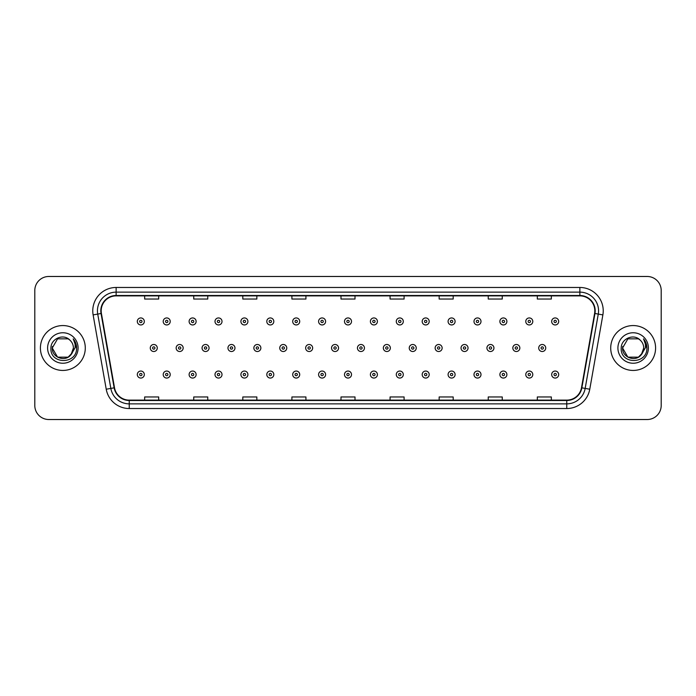 <?xml version="1.0" encoding="UTF-8"?>
<svg xmlns="http://www.w3.org/2000/svg" width="696" height="696" viewBox="0 0 696 696"><rect width="100%" height="100%" fill="white"/><g stroke="black" fill="none" stroke-linecap="round" stroke-linejoin="round"><path stroke-width="1.04" d="M40.412 348A22.437 22.437 0 0 0 62.849 370.437A22.437 22.437 0 0 0 85.286 348A22.437 22.437 0 0 0 62.849 325.563A22.437 22.437 0 0 0 40.412 348A22.437 22.437 0 0 0 62.849 370.437A22.437 22.437 0 0 0 85.286 348A22.437 22.437 0 0 0 62.849 325.563A22.437 22.437 0 0 0 40.412 348M610.714 348A22.437 22.437 0 0 0 633.151 370.437A22.437 22.437 0 0 0 655.588 348A22.437 22.437 0 0 0 633.151 325.563A22.437 22.437 0 0 0 610.714 348A22.437 22.437 0 0 0 633.151 370.437A22.437 22.437 0 0 0 655.588 348A22.437 22.437 0 0 0 633.151 325.563A22.437 22.437 0 0 0 610.714 348M101.181 310.834A14.955 14.955 0 0 1 116.136 295.878L579.864 295.878A14.955 14.955 0 0 1 594.593 313.435L581.491 387.759A14.955 14.955 0 0 1 566.753 400.122L129.247 400.122A14.955 14.955 0 0 1 114.509 387.759L101.407 313.435A14.955 14.955 0 0 1 101.181 310.834M100.807 310.834A15.329 15.329 0 0 0 101.042 313.496L114.144 387.829A15.329 15.329 0 0 0 129.247 400.496L566.753 400.496A15.329 15.329 0 0 0 581.856 387.829L594.958 313.496A15.329 15.329 0 0 0 579.864 295.504L116.136 295.504A15.329 15.329 0 0 0 100.807 310.834M93.125 314.897A23.377 23.377 0 0 1 116.136 287.465L579.864 287.465A23.377 23.377 0 0 1 602.875 314.897L589.773 389.221A23.377 23.377 0 0 1 566.753 408.535L129.247 408.535A23.377 23.377 0 0 1 106.227 389.221L93.125 314.897L97.727 314.087A18.696 18.696 0 0 1 116.136 292.137L579.864 292.137A18.696 18.696 0 0 1 598.273 314.087L585.171 388.411A18.696 18.696 0 0 1 566.753 403.863L129.247 403.863A18.696 18.696 0 0 1 110.829 388.411L97.727 314.087A18.696 18.696 0 0 1 97.44 310.834M661.2 290.502A14.024 14.024 0 0 0 647.176 276.477L48.824 276.477A14.024 14.024 0 0 0 34.8 290.502L34.8 405.498A14.024 14.024 0 0 0 48.824 419.523L647.176 419.523A14.024 14.024 0 0 0 661.2 405.498L661.2 290.502L661.2 405.498M340.988 295.878L340.988 299.045L355.012 299.045L355.012 295.878M291.902 295.878L291.902 299.045L305.927 299.045L305.927 295.878M242.817 295.878L242.817 299.045L256.841 299.045L256.841 295.878M193.74 295.878L193.74 299.045L207.765 299.045L207.765 295.878M144.655 295.878L144.655 299.045L158.679 299.045L158.679 295.878M390.073 295.878L390.073 299.045L404.098 299.045L404.098 295.878M439.159 295.878L439.159 299.045L453.183 299.045L453.183 295.878M488.235 295.878L488.235 299.045L502.26 299.045L502.26 295.878M537.321 295.878L537.321 299.045L551.345 299.045L551.345 295.878M355.012 400.122L355.012 396.955L340.988 396.955L340.988 400.122M305.927 400.122L305.927 396.955L291.902 396.955L291.902 400.122M256.841 400.122L256.841 396.955L242.817 396.955L242.817 400.122M207.765 400.122L207.765 396.955L193.74 396.955L193.74 400.122M158.679 400.122L158.679 396.955L144.655 396.955L144.655 400.122M404.098 400.122L404.098 396.955L390.073 396.955L390.073 400.122M453.183 400.122L453.183 396.955L439.159 396.955L439.159 400.122M502.26 400.122L502.26 396.955L488.235 396.955L488.235 400.122M551.345 400.122L551.345 396.955L537.321 396.955L537.321 400.122M34.8 290.502L34.8 405.498M647.176 276.477L48.824 276.477M48.824 419.523L647.176 419.523M144.324 321.448A3.506 3.506 0 0 1 140.818 324.954A3.506 3.506 0 0 1 137.312 321.448A3.506 3.506 0 0 1 140.818 317.941A3.506 3.506 0 0 1 144.324 321.448A3.506 3.506 0 0 0 140.818 317.941A3.506 3.506 0 0 0 137.312 321.448M150.266 348A3.506 3.506 0 0 1 153.773 344.494A3.506 3.506 0 0 1 157.279 348A3.506 3.506 0 0 1 153.773 351.506A3.506 3.506 0 0 1 150.266 348A3.506 3.506 0 0 0 153.773 351.506A3.506 3.506 0 0 0 157.279 348M137.312 374.552A3.506 3.506 0 0 1 140.818 371.046A3.506 3.506 0 0 1 144.324 374.552A3.506 3.506 0 0 1 140.818 378.058A3.506 3.506 0 0 1 137.312 374.552A3.506 3.506 0 0 0 140.818 378.058A3.506 3.506 0 0 0 144.324 374.552M170.224 321.448A3.506 3.506 0 0 1 166.718 324.954A3.506 3.506 0 0 1 163.212 321.448A3.506 3.506 0 0 1 166.718 317.941A3.506 3.506 0 0 1 170.224 321.448A3.506 3.506 0 0 0 166.718 317.941A3.506 3.506 0 0 0 163.212 321.448M196.124 321.448A3.506 3.506 0 0 1 192.618 324.954A3.506 3.506 0 0 1 189.112 321.448A3.506 3.506 0 0 1 192.618 317.941A3.506 3.506 0 0 1 196.124 321.448A3.506 3.506 0 0 0 192.618 317.941A3.506 3.506 0 0 0 189.112 321.448M222.015 321.448A3.506 3.506 0 0 1 218.509 324.954A3.506 3.506 0 0 1 215.003 321.448A3.506 3.506 0 0 1 218.509 317.941A3.506 3.506 0 0 1 222.015 321.448A3.506 3.506 0 0 0 218.509 317.941A3.506 3.506 0 0 0 215.003 321.448M247.915 321.448A3.506 3.506 0 0 1 244.409 324.954A3.506 3.506 0 0 1 240.903 321.448A3.506 3.506 0 0 1 244.409 317.941A3.506 3.506 0 0 1 247.915 321.448A3.506 3.506 0 0 0 244.409 317.941A3.506 3.506 0 0 0 240.903 321.448M176.158 348A3.506 3.506 0 0 1 179.664 344.494A3.506 3.506 0 0 1 183.17 348A3.506 3.506 0 0 1 179.664 351.506A3.506 3.506 0 0 1 176.158 348A3.506 3.506 0 0 0 179.664 351.506A3.506 3.506 0 0 0 183.17 348M202.058 348A3.506 3.506 0 0 1 205.564 344.494A3.506 3.506 0 0 1 209.07 348A3.506 3.506 0 0 1 205.564 351.506A3.506 3.506 0 0 1 202.058 348A3.506 3.506 0 0 0 205.564 351.506A3.506 3.506 0 0 0 209.07 348M227.957 348A3.506 3.506 0 0 1 231.464 344.494A3.506 3.506 0 0 1 234.97 348A3.506 3.506 0 0 1 231.464 351.506A3.506 3.506 0 0 1 227.957 348A3.506 3.506 0 0 0 231.464 351.506A3.506 3.506 0 0 0 234.97 348M68.13 357.152A10.571 10.571 0 0 0 73.419 348C73.358 344.807 72.14 342.154 69.774 340.013C63.275 333.219 50.799 338.822 50.921 348C49.729 364.312 76.177 364.739 76.603 348.792L76.63 348C76.586 344.537 75.438 341.492 73.167 338.865C74.89 341.701 75.499 344.746 74.994 348L71.018 354.699L73.419 348M72.236 352.855L68.13 357.152L57.568 357.152L52.278 348L57.568 357.152L68.13 357.152L70.731 355.038L68.13 357.152L57.568 357.152L52.278 348L57.568 357.152L68.13 357.152L70.896 354.856L68.13 357.152L57.568 357.152L52.278 348L57.568 357.152L68.13 357.152L72.236 352.855L68.13 357.152L57.568 357.152L52.278 348L57.568 357.152L68.13 357.152L72.236 352.855L68.13 357.152L57.568 357.152L52.278 348L57.568 338.848L68.13 338.848L69.774 340.013L68.13 338.848L57.568 338.848L52.278 348L57.568 338.848M52.4 346.434L52.278 348L57.568 338.848L68.13 338.848L69.774 340.013L68.13 338.848L57.568 338.848L52.278 348C51.739 357.37 64.989 362.303 70.731 355.038L71.018 354.699M47.606 348A15.242 15.242 0 0 0 62.849 363.242A15.242 15.242 0 0 0 78.091 348A15.242 15.242 0 0 0 62.849 332.758A15.242 15.242 0 0 0 47.606 348M73.271 338.987L76.621 348.4M638.432 357.152A10.571 10.571 0 0 0 643.722 348C643.661 344.807 642.443 342.154 640.076 340.013C633.577 333.219 621.11 338.822 621.223 348C620.032 364.312 646.48 364.739 646.915 348.792L646.932 348C646.897 344.537 645.74 341.492 643.469 338.865C645.201 341.701 645.801 344.746 645.296 348L641.329 354.699L643.722 348M627.87 357.152L638.432 357.152L641.199 354.856L638.432 357.152L627.87 357.152L622.581 348L627.87 357.152L638.432 357.152L642.538 352.855L638.432 357.152L627.87 357.152L622.581 348L627.87 338.848L638.432 338.848L640.076 340.013L638.432 338.848L627.87 338.848L622.581 348L627.87 338.848L638.432 338.848L640.076 340.013M641.199 354.856L638.432 357.152L627.87 357.152L622.581 348L627.87 357.152L638.432 357.152L641.199 354.856L638.632 357.039M641.329 354.699L641.033 355.038C635.3 362.303 622.041 357.37 622.581 348L627.87 357.152L638.432 357.152L642.538 352.855L638.432 357.152L627.87 357.152L622.581 348L622.702 346.434M617.909 348A15.242 15.242 0 0 0 633.151 363.242A15.242 15.242 0 0 0 648.394 348A15.242 15.242 0 0 0 633.151 332.758A15.242 15.242 0 0 0 617.909 348M643.574 338.987L646.923 348.4M273.815 321.448A3.506 3.506 0 0 1 270.309 324.954A3.506 3.506 0 0 1 266.803 321.448A3.506 3.506 0 0 1 270.309 317.941A3.506 3.506 0 0 1 273.815 321.448A3.506 3.506 0 0 0 270.309 317.941A3.506 3.506 0 0 0 266.803 321.448M299.715 321.448A3.506 3.506 0 0 1 296.209 324.954A3.506 3.506 0 0 1 292.703 321.448A3.506 3.506 0 0 1 296.209 317.941A3.506 3.506 0 0 1 299.715 321.448A3.506 3.506 0 0 0 296.209 317.941A3.506 3.506 0 0 0 292.703 321.448M325.606 321.448A3.506 3.506 0 0 1 322.1 324.954A3.506 3.506 0 0 1 318.594 321.448A3.506 3.506 0 0 1 322.1 317.941A3.506 3.506 0 0 1 325.606 321.448A3.506 3.506 0 0 0 322.1 317.941A3.506 3.506 0 0 0 318.594 321.448M253.857 348A3.506 3.506 0 0 1 257.355 344.494A3.506 3.506 0 0 1 260.861 348A3.506 3.506 0 0 1 257.355 351.506A3.506 3.506 0 0 1 253.857 348A3.506 3.506 0 0 0 257.355 351.506A3.506 3.506 0 0 0 260.861 348M279.749 348A3.506 3.506 0 0 1 283.255 344.494A3.506 3.506 0 0 1 286.761 348A3.506 3.506 0 0 1 283.255 351.506A3.506 3.506 0 0 1 279.749 348A3.506 3.506 0 0 0 283.255 351.506A3.506 3.506 0 0 0 286.761 348M305.648 348A3.506 3.506 0 0 1 309.155 344.494A3.506 3.506 0 0 1 312.661 348A3.506 3.506 0 0 1 309.155 351.506A3.506 3.506 0 0 1 305.648 348A3.506 3.506 0 0 0 309.155 351.506A3.506 3.506 0 0 0 312.661 348M351.506 321.448A3.506 3.506 0 0 1 348 324.954A3.506 3.506 0 0 1 344.494 321.448A3.506 3.506 0 0 1 348 317.941A3.506 3.506 0 0 1 351.506 321.448A3.506 3.506 0 0 0 348 317.941A3.506 3.506 0 0 0 344.494 321.448M377.406 321.448A3.506 3.506 0 0 1 373.9 324.954A3.506 3.506 0 0 1 370.394 321.448A3.506 3.506 0 0 1 373.9 317.941A3.506 3.506 0 0 1 377.406 321.448A3.506 3.506 0 0 0 373.9 317.941A3.506 3.506 0 0 0 370.394 321.448M403.297 321.448A3.506 3.506 0 0 1 399.791 324.954A3.506 3.506 0 0 1 396.285 321.448A3.506 3.506 0 0 1 399.791 317.941A3.506 3.506 0 0 1 403.297 321.448A3.506 3.506 0 0 0 399.791 317.941A3.506 3.506 0 0 0 396.285 321.448M429.197 321.448A3.506 3.506 0 0 1 425.691 324.954A3.506 3.506 0 0 1 422.185 321.448A3.506 3.506 0 0 1 425.691 317.941A3.506 3.506 0 0 1 429.197 321.448A3.506 3.506 0 0 0 425.691 317.941A3.506 3.506 0 0 0 422.185 321.448M455.097 321.448A3.506 3.506 0 0 1 451.591 324.954A3.506 3.506 0 0 1 448.085 321.448A3.506 3.506 0 0 1 451.591 317.941A3.506 3.506 0 0 1 455.097 321.448A3.506 3.506 0 0 0 451.591 317.941A3.506 3.506 0 0 0 448.085 321.448M331.548 348A3.506 3.506 0 0 1 335.054 344.494A3.506 3.506 0 0 1 338.56 348A3.506 3.506 0 0 1 335.054 351.506A3.506 3.506 0 0 1 331.548 348A3.506 3.506 0 0 0 335.054 351.506A3.506 3.506 0 0 0 338.56 348M357.44 348A3.506 3.506 0 0 1 360.946 344.494A3.506 3.506 0 0 1 364.452 348A3.506 3.506 0 0 1 360.946 351.506A3.506 3.506 0 0 1 357.44 348A3.506 3.506 0 0 0 360.946 351.506A3.506 3.506 0 0 0 364.452 348M383.339 348A3.506 3.506 0 0 1 386.845 344.494A3.506 3.506 0 0 1 390.352 348A3.506 3.506 0 0 1 386.845 351.506A3.506 3.506 0 0 1 383.339 348A3.506 3.506 0 0 0 386.845 351.506A3.506 3.506 0 0 0 390.352 348M409.239 348A3.506 3.506 0 0 1 412.745 344.494A3.506 3.506 0 0 1 416.251 348A3.506 3.506 0 0 1 412.745 351.506A3.506 3.506 0 0 1 409.239 348A3.506 3.506 0 0 0 412.745 351.506A3.506 3.506 0 0 0 416.251 348M435.139 348A3.506 3.506 0 0 1 438.645 344.494A3.506 3.506 0 0 1 442.143 348A3.506 3.506 0 0 1 438.645 351.506A3.506 3.506 0 0 1 435.139 348A3.506 3.506 0 0 0 438.645 351.506A3.506 3.506 0 0 0 442.143 348M480.997 321.448A3.506 3.506 0 0 1 477.491 324.954A3.506 3.506 0 0 1 473.985 321.448A3.506 3.506 0 0 1 477.491 317.941A3.506 3.506 0 0 1 480.997 321.448A3.506 3.506 0 0 0 477.491 317.941A3.506 3.506 0 0 0 473.985 321.448M506.888 321.448A3.506 3.506 0 0 1 503.382 324.954A3.506 3.506 0 0 1 499.876 321.448A3.506 3.506 0 0 1 503.382 317.941A3.506 3.506 0 0 1 506.888 321.448A3.506 3.506 0 0 0 503.382 317.941A3.506 3.506 0 0 0 499.876 321.448M532.788 321.448A3.506 3.506 0 0 1 529.282 324.954A3.506 3.506 0 0 1 525.776 321.448A3.506 3.506 0 0 1 529.282 317.941A3.506 3.506 0 0 1 532.788 321.448A3.506 3.506 0 0 0 529.282 317.941A3.506 3.506 0 0 0 525.776 321.448M558.688 321.448A3.506 3.506 0 0 1 555.182 324.954A3.506 3.506 0 0 1 551.676 321.448A3.506 3.506 0 0 1 555.182 317.941A3.506 3.506 0 0 1 558.688 321.448A3.506 3.506 0 0 0 555.182 317.941A3.506 3.506 0 0 0 551.676 321.448M461.03 348A3.506 3.506 0 0 1 464.537 344.494A3.506 3.506 0 0 1 468.043 348A3.506 3.506 0 0 1 464.537 351.506A3.506 3.506 0 0 1 461.03 348A3.506 3.506 0 0 0 464.537 351.506A3.506 3.506 0 0 0 468.043 348M486.93 348A3.506 3.506 0 0 1 490.436 344.494A3.506 3.506 0 0 1 493.942 348A3.506 3.506 0 0 1 490.436 351.506A3.506 3.506 0 0 1 486.93 348A3.506 3.506 0 0 0 490.436 351.506A3.506 3.506 0 0 0 493.942 348M512.83 348A3.506 3.506 0 0 1 516.336 344.494A3.506 3.506 0 0 1 519.842 348A3.506 3.506 0 0 1 516.336 351.506A3.506 3.506 0 0 1 512.83 348A3.506 3.506 0 0 0 516.336 351.506A3.506 3.506 0 0 0 519.842 348M538.721 348A3.506 3.506 0 0 1 542.227 344.494A3.506 3.506 0 0 1 545.734 348A3.506 3.506 0 0 1 542.227 351.506A3.506 3.506 0 0 1 538.721 348A3.506 3.506 0 0 0 542.227 351.506A3.506 3.506 0 0 0 545.734 348M163.212 374.552A3.506 3.506 0 0 1 166.718 371.046A3.506 3.506 0 0 1 170.224 374.552A3.506 3.506 0 0 1 166.718 378.058A3.506 3.506 0 0 1 163.212 374.552A3.506 3.506 0 0 0 166.718 378.058A3.506 3.506 0 0 0 170.224 374.552M189.112 374.552A3.506 3.506 0 0 1 192.618 371.046A3.506 3.506 0 0 1 196.124 374.552A3.506 3.506 0 0 1 192.618 378.058A3.506 3.506 0 0 1 189.112 374.552A3.506 3.506 0 0 0 192.618 378.058A3.506 3.506 0 0 0 196.124 374.552M215.003 374.552A3.506 3.506 0 0 1 218.509 371.046A3.506 3.506 0 0 1 222.015 374.552A3.506 3.506 0 0 1 218.509 378.058A3.506 3.506 0 0 1 215.003 374.552A3.506 3.506 0 0 0 218.509 378.058A3.506 3.506 0 0 0 222.015 374.552M240.903 374.552A3.506 3.506 0 0 1 244.409 371.046A3.506 3.506 0 0 1 247.915 374.552A3.506 3.506 0 0 1 244.409 378.058A3.506 3.506 0 0 1 240.903 374.552A3.506 3.506 0 0 0 244.409 378.058A3.506 3.506 0 0 0 247.915 374.552M266.803 374.552A3.506 3.506 0 0 1 270.309 371.046A3.506 3.506 0 0 1 273.815 374.552A3.506 3.506 0 0 1 270.309 378.058A3.506 3.506 0 0 1 266.803 374.552A3.506 3.506 0 0 0 270.309 378.058A3.506 3.506 0 0 0 273.815 374.552M292.703 374.552A3.506 3.506 0 0 1 296.209 371.046A3.506 3.506 0 0 1 299.715 374.552A3.506 3.506 0 0 1 296.209 378.058A3.506 3.506 0 0 1 292.703 374.552A3.506 3.506 0 0 0 296.209 378.058A3.506 3.506 0 0 0 299.715 374.552M318.594 374.552A3.506 3.506 0 0 1 322.1 371.046A3.506 3.506 0 0 1 325.606 374.552A3.506 3.506 0 0 1 322.1 378.058A3.506 3.506 0 0 1 318.594 374.552A3.506 3.506 0 0 0 322.1 378.058A3.506 3.506 0 0 0 325.606 374.552M344.494 374.552A3.506 3.506 0 0 1 348 371.046A3.506 3.506 0 0 1 351.506 374.552A3.506 3.506 0 0 1 348 378.058A3.506 3.506 0 0 1 344.494 374.552A3.506 3.506 0 0 0 348 378.058A3.506 3.506 0 0 0 351.506 374.552M370.394 374.552A3.506 3.506 0 0 1 373.9 371.046A3.506 3.506 0 0 1 377.406 374.552A3.506 3.506 0 0 1 373.9 378.058A3.506 3.506 0 0 1 370.394 374.552A3.506 3.506 0 0 0 373.9 378.058A3.506 3.506 0 0 0 377.406 374.552M396.285 374.552A3.506 3.506 0 0 1 399.791 371.046A3.506 3.506 0 0 1 403.297 374.552A3.506 3.506 0 0 1 399.791 378.058A3.506 3.506 0 0 1 396.285 374.552A3.506 3.506 0 0 0 399.791 378.058A3.506 3.506 0 0 0 403.297 374.552M422.185 374.552A3.506 3.506 0 0 1 425.691 371.046A3.506 3.506 0 0 1 429.197 374.552A3.506 3.506 0 0 1 425.691 378.058A3.506 3.506 0 0 1 422.185 374.552A3.506 3.506 0 0 0 425.691 378.058A3.506 3.506 0 0 0 429.197 374.552M448.085 374.552A3.506 3.506 0 0 1 451.591 371.046A3.506 3.506 0 0 1 455.097 374.552A3.506 3.506 0 0 1 451.591 378.058A3.506 3.506 0 0 1 448.085 374.552A3.506 3.506 0 0 0 451.591 378.058A3.506 3.506 0 0 0 455.097 374.552M473.985 374.552A3.506 3.506 0 0 1 477.491 371.046A3.506 3.506 0 0 1 480.997 374.552A3.506 3.506 0 0 1 477.491 378.058A3.506 3.506 0 0 1 473.985 374.552A3.506 3.506 0 0 0 477.491 378.058A3.506 3.506 0 0 0 480.997 374.552M499.876 374.552A3.506 3.506 0 0 1 503.382 371.046A3.506 3.506 0 0 1 506.888 374.552A3.506 3.506 0 0 1 503.382 378.058A3.506 3.506 0 0 1 499.876 374.552A3.506 3.506 0 0 0 503.382 378.058A3.506 3.506 0 0 0 506.888 374.552M525.776 374.552A3.506 3.506 0 0 1 529.282 371.046A3.506 3.506 0 0 1 532.788 374.552A3.506 3.506 0 0 1 529.282 378.058A3.506 3.506 0 0 1 525.776 374.552A3.506 3.506 0 0 0 529.282 378.058A3.506 3.506 0 0 0 532.788 374.552M551.676 374.552A3.506 3.506 0 0 1 555.182 371.046A3.506 3.506 0 0 1 558.688 374.552A3.506 3.506 0 0 1 555.182 378.058A3.506 3.506 0 0 1 551.676 374.552A3.506 3.506 0 0 0 555.182 378.058A3.506 3.506 0 0 0 558.688 374.552M579.864 287.465L579.864 295.504M97.727 314.087L101.042 313.496M129.247 408.535L129.247 400.496M566.753 400.496L566.753 408.535M581.856 387.829L589.773 389.221M106.227 389.221L114.144 387.829M594.958 313.496L602.875 314.897M116.136 287.465L116.136 295.504M139.652 321.448A1.166 1.166 0 0 0 140.818 322.613A1.166 1.166 0 0 0 141.993 321.448A1.166 1.166 0 0 0 140.818 320.282A1.166 1.166 0 0 0 139.652 321.448M154.938 348A1.166 1.166 0 0 0 153.773 346.834A1.166 1.166 0 0 0 152.598 348A1.166 1.166 0 0 0 153.773 349.166A1.166 1.166 0 0 0 154.938 348M141.993 374.552A1.166 1.166 0 0 0 140.818 373.387A1.166 1.166 0 0 0 139.652 374.552A1.166 1.166 0 0 0 140.818 375.718A1.166 1.166 0 0 0 141.993 374.552M165.552 321.448A1.166 1.166 0 0 0 166.718 322.613A1.166 1.166 0 0 0 167.884 321.448A1.166 1.166 0 0 0 166.718 320.282A1.166 1.166 0 0 0 165.552 321.448M191.444 321.448A1.166 1.166 0 0 0 192.618 322.613A1.166 1.166 0 0 0 193.784 321.448A1.166 1.166 0 0 0 192.618 320.282A1.166 1.166 0 0 0 191.444 321.448M217.343 321.448A1.166 1.166 0 0 0 218.509 322.613A1.166 1.166 0 0 0 219.684 321.448A1.166 1.166 0 0 0 218.509 320.282A1.166 1.166 0 0 0 217.343 321.448M243.243 321.448A1.166 1.166 0 0 0 244.409 322.613A1.166 1.166 0 0 0 245.575 321.448A1.166 1.166 0 0 0 244.409 320.282A1.166 1.166 0 0 0 243.243 321.448M180.838 348A1.166 1.166 0 0 0 179.664 346.834A1.166 1.166 0 0 0 178.498 348A1.166 1.166 0 0 0 179.664 349.166A1.166 1.166 0 0 0 180.838 348M206.729 348A1.166 1.166 0 0 0 205.564 346.834A1.166 1.166 0 0 0 204.398 348A1.166 1.166 0 0 0 205.564 349.166A1.166 1.166 0 0 0 206.729 348M232.629 348A1.166 1.166 0 0 0 231.464 346.834A1.166 1.166 0 0 0 230.289 348A1.166 1.166 0 0 0 231.464 349.166A1.166 1.166 0 0 0 232.629 348M269.143 321.448A1.166 1.166 0 0 0 270.309 322.613A1.166 1.166 0 0 0 271.475 321.448A1.166 1.166 0 0 0 270.309 320.282A1.166 1.166 0 0 0 269.143 321.448M295.034 321.448A1.166 1.166 0 0 0 296.209 322.613A1.166 1.166 0 0 0 297.375 321.448A1.166 1.166 0 0 0 296.209 320.282A1.166 1.166 0 0 0 295.034 321.448M320.934 321.448A1.166 1.166 0 0 0 322.1 322.613A1.166 1.166 0 0 0 323.275 321.448A1.166 1.166 0 0 0 322.1 320.282A1.166 1.166 0 0 0 320.934 321.448M258.529 348A1.166 1.166 0 0 0 257.355 346.834A1.166 1.166 0 0 0 256.189 348A1.166 1.166 0 0 0 257.355 349.166A1.166 1.166 0 0 0 258.529 348M284.429 348A1.166 1.166 0 0 0 283.255 346.834A1.166 1.166 0 0 0 282.089 348A1.166 1.166 0 0 0 283.255 349.166A1.166 1.166 0 0 0 284.429 348M310.32 348A1.166 1.166 0 0 0 309.155 346.834A1.166 1.166 0 0 0 307.989 348A1.166 1.166 0 0 0 309.155 349.166A1.166 1.166 0 0 0 310.32 348M346.834 321.448A1.166 1.166 0 0 0 348 322.613A1.166 1.166 0 0 0 349.166 321.448A1.166 1.166 0 0 0 348 320.282A1.166 1.166 0 0 0 346.834 321.448M372.725 321.448A1.166 1.166 0 0 0 373.9 322.613A1.166 1.166 0 0 0 375.066 321.448A1.166 1.166 0 0 0 373.9 320.282A1.166 1.166 0 0 0 372.725 321.448M398.625 321.448A1.166 1.166 0 0 0 399.791 322.613A1.166 1.166 0 0 0 400.966 321.448A1.166 1.166 0 0 0 399.791 320.282A1.166 1.166 0 0 0 398.625 321.448M424.525 321.448A1.166 1.166 0 0 0 425.691 322.613A1.166 1.166 0 0 0 426.857 321.448A1.166 1.166 0 0 0 425.691 320.282A1.166 1.166 0 0 0 424.525 321.448M450.425 321.448A1.166 1.166 0 0 0 451.591 322.613A1.166 1.166 0 0 0 452.757 321.448A1.166 1.166 0 0 0 451.591 320.282A1.166 1.166 0 0 0 450.425 321.448M336.22 348A1.166 1.166 0 0 0 335.054 346.834A1.166 1.166 0 0 0 333.88 348A1.166 1.166 0 0 0 335.054 349.166A1.166 1.166 0 0 0 336.22 348M362.12 348A1.166 1.166 0 0 0 360.946 346.834A1.166 1.166 0 0 0 359.78 348A1.166 1.166 0 0 0 360.946 349.166A1.166 1.166 0 0 0 362.12 348M388.011 348A1.166 1.166 0 0 0 386.845 346.834A1.166 1.166 0 0 0 385.68 348A1.166 1.166 0 0 0 386.845 349.166A1.166 1.166 0 0 0 388.011 348M413.911 348A1.166 1.166 0 0 0 412.745 346.834A1.166 1.166 0 0 0 411.571 348A1.166 1.166 0 0 0 412.745 349.166A1.166 1.166 0 0 0 413.911 348M439.811 348A1.166 1.166 0 0 0 438.645 346.834A1.166 1.166 0 0 0 437.471 348A1.166 1.166 0 0 0 438.645 349.166A1.166 1.166 0 0 0 439.811 348M476.316 321.448A1.166 1.166 0 0 0 477.491 322.613A1.166 1.166 0 0 0 478.657 321.448A1.166 1.166 0 0 0 477.491 320.282A1.166 1.166 0 0 0 476.316 321.448M502.216 321.448A1.166 1.166 0 0 0 503.382 322.613A1.166 1.166 0 0 0 504.557 321.448A1.166 1.166 0 0 0 503.382 320.282A1.166 1.166 0 0 0 502.216 321.448M528.116 321.448A1.166 1.166 0 0 0 529.282 322.613A1.166 1.166 0 0 0 530.448 321.448A1.166 1.166 0 0 0 529.282 320.282A1.166 1.166 0 0 0 528.116 321.448M554.007 321.448A1.166 1.166 0 0 0 555.182 322.613A1.166 1.166 0 0 0 556.348 321.448A1.166 1.166 0 0 0 555.182 320.282A1.166 1.166 0 0 0 554.007 321.448M465.711 348A1.166 1.166 0 0 0 464.537 346.834A1.166 1.166 0 0 0 463.371 348A1.166 1.166 0 0 0 464.537 349.166A1.166 1.166 0 0 0 465.711 348M491.602 348A1.166 1.166 0 0 0 490.436 346.834A1.166 1.166 0 0 0 489.271 348A1.166 1.166 0 0 0 490.436 349.166A1.166 1.166 0 0 0 491.602 348M517.502 348A1.166 1.166 0 0 0 516.336 346.834A1.166 1.166 0 0 0 515.162 348A1.166 1.166 0 0 0 516.336 349.166A1.166 1.166 0 0 0 517.502 348M543.402 348A1.166 1.166 0 0 0 542.227 346.834A1.166 1.166 0 0 0 541.062 348A1.166 1.166 0 0 0 542.227 349.166A1.166 1.166 0 0 0 543.402 348M167.884 374.552A1.166 1.166 0 0 0 166.718 373.387A1.166 1.166 0 0 0 165.552 374.552A1.166 1.166 0 0 0 166.718 375.718A1.166 1.166 0 0 0 167.884 374.552M193.784 374.552A1.166 1.166 0 0 0 192.618 373.387A1.166 1.166 0 0 0 191.444 374.552A1.166 1.166 0 0 0 192.618 375.718A1.166 1.166 0 0 0 193.784 374.552M219.684 374.552A1.166 1.166 0 0 0 218.509 373.387A1.166 1.166 0 0 0 217.343 374.552A1.166 1.166 0 0 0 218.509 375.718A1.166 1.166 0 0 0 219.684 374.552M245.575 374.552A1.166 1.166 0 0 0 244.409 373.387A1.166 1.166 0 0 0 243.243 374.552A1.166 1.166 0 0 0 244.409 375.718A1.166 1.166 0 0 0 245.575 374.552M271.475 374.552A1.166 1.166 0 0 0 270.309 373.387A1.166 1.166 0 0 0 269.143 374.552A1.166 1.166 0 0 0 270.309 375.718A1.166 1.166 0 0 0 271.475 374.552M297.375 374.552A1.166 1.166 0 0 0 296.209 373.387A1.166 1.166 0 0 0 295.034 374.552A1.166 1.166 0 0 0 296.209 375.718A1.166 1.166 0 0 0 297.375 374.552M323.275 374.552A1.166 1.166 0 0 0 322.1 373.387A1.166 1.166 0 0 0 320.934 374.552A1.166 1.166 0 0 0 322.1 375.718A1.166 1.166 0 0 0 323.275 374.552M349.166 374.552A1.166 1.166 0 0 0 348 373.387A1.166 1.166 0 0 0 346.834 374.552A1.166 1.166 0 0 0 348 375.718A1.166 1.166 0 0 0 349.166 374.552M375.066 374.552A1.166 1.166 0 0 0 373.9 373.387A1.166 1.166 0 0 0 372.725 374.552A1.166 1.166 0 0 0 373.9 375.718A1.166 1.166 0 0 0 375.066 374.552M400.966 374.552A1.166 1.166 0 0 0 399.791 373.387A1.166 1.166 0 0 0 398.625 374.552A1.166 1.166 0 0 0 399.791 375.718A1.166 1.166 0 0 0 400.966 374.552M426.857 374.552A1.166 1.166 0 0 0 425.691 373.387A1.166 1.166 0 0 0 424.525 374.552A1.166 1.166 0 0 0 425.691 375.718A1.166 1.166 0 0 0 426.857 374.552M452.757 374.552A1.166 1.166 0 0 0 451.591 373.387A1.166 1.166 0 0 0 450.425 374.552A1.166 1.166 0 0 0 451.591 375.718A1.166 1.166 0 0 0 452.757 374.552M478.657 374.552A1.166 1.166 0 0 0 477.491 373.387A1.166 1.166 0 0 0 476.316 374.552A1.166 1.166 0 0 0 477.491 375.718A1.166 1.166 0 0 0 478.657 374.552M504.557 374.552A1.166 1.166 0 0 0 503.382 373.387A1.166 1.166 0 0 0 502.216 374.552A1.166 1.166 0 0 0 503.382 375.718A1.166 1.166 0 0 0 504.557 374.552M530.448 374.552A1.166 1.166 0 0 0 529.282 373.387A1.166 1.166 0 0 0 528.116 374.552A1.166 1.166 0 0 0 529.282 375.718A1.166 1.166 0 0 0 530.448 374.552M556.348 374.552A1.166 1.166 0 0 0 555.182 373.387A1.166 1.166 0 0 0 554.007 374.552A1.166 1.166 0 0 0 555.182 375.718A1.166 1.166 0 0 0 556.348 374.552"/></g></svg>
